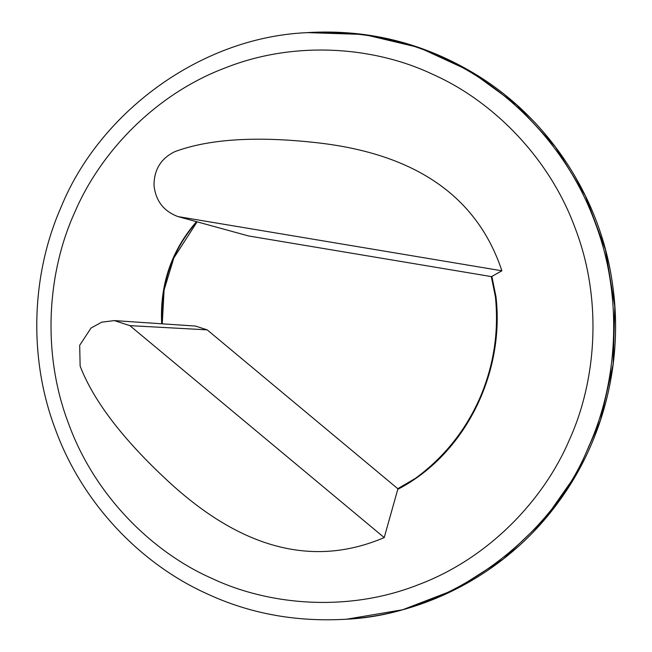 <?xml version="1.0" encoding="UTF-8"?>
<svg xmlns="http://www.w3.org/2000/svg" width="652" height="652" viewBox="0 0 652 652"><rect width="100%" height="100%" fill="white"/><g stroke="black" fill="none" stroke-linecap="round" stroke-linejoin="round"><path stroke-width="0.98" d="M397.777 489.334C465.381 454.216 504.738 373.115 496.001 296.856L491.877 276.415M196.48 221.664C171.329 250.694 159.732 284.737 161.68 323.783M162.136 323.816C160.172 284.81 171.737 250.792 196.831 221.753M501.885 270.792L491.51 276.619L248.591 235.967L177.988 216.586L501.885 270.792C477.182 196.521 415.609 153.839 317.174 142.755C256.554 135.926 209.064 138.917 174.695 151.712C160.946 158.493 154.051 169.683 154.002 185.266C155.624 200.767 163.619 211.207 177.988 216.586M491.763 276.481L495.887 296.88C499.432 332.284 494.134 366.228 480.002 398.714C465.544 431.053 444.159 457.598 415.854 478.332L397.916 488.804L207.173 329.855L129.887 325.641L384.215 537.582C313.392 567.876 241.305 549.033 167.963 481.054C122.796 439.195 93.521 400.874 80.139 366.098L79.683 345.299L91.035 328.037L101.736 322.178L114.361 320.588L129.887 325.641M397.924 488.813L384.215 537.582M207.173 329.855L195.527 326.073L114.361 320.588M491.323 276.587L495.43 296.913C498.976 332.316 493.678 366.253 479.546 398.747C465.088 431.086 443.702 457.622 415.397 478.364L397.777 488.69M162.258 323.824L164.092 290.018L173.815 258.021L197.108 221.835M210.963 577.982C152.617 552.097 94.874 496.082 68.623 423.759C41.141 351.917 47.881 271.077 74.711 212.405C99.952 153.008 154.76 94.295 225.649 67.735C296.073 39.902 375.405 46.977 433.034 74.475C491.38 100.359 549.123 156.374 575.366 228.697C602.856 300.548 596.115 381.379 569.286 440.051C544.037 499.448 489.228 558.161 418.339 584.73C347.923 612.554 268.591 605.48 210.963 577.982M305.658 32.714L305.707 32.714C356.831 30.285 402.773 38.77 443.539 58.175C505.61 85.714 567.036 145.306 594.958 222.242C624.2 298.673 617.028 384.672 588.487 447.085C553.809 534.11 453.238 614.771 345.128 619.286L346.603 619.188M307.19 32.616L363.914 34.466L419.008 47.523L470.565 71.288L516.612 104.833L555.382 146.871L585.374 195.787L605.439 249.708L614.812 306.554L613.133 364.142L600.459 420.255L577.281 472.749L544.485 519.595L503.344 559L455.422 589.449L402.577 609.767L346.823 619.172C429.513 614.054 508.764 570.304 558.047 502.586C603.654 441.119 623.728 360.809 612.562 284.476C600.883 198.917 549.84 120.017 477.215 75.29C424.9 43.195 368.298 28.965 307.41 32.6L305.707 32.714C198.615 37.914 98.737 113.97 60.978 207.385C31.907 273.286 27.743 356.701 55.518 429.692C82.6 503.963 141.239 564.233 207.002 593.776C249.471 613.532 295.519 622.032 345.128 619.286M495.887 296.88L495.43 296.913M479.546 398.747L480.002 398.714M415.854 478.332L415.397 478.364"/></g></svg>
